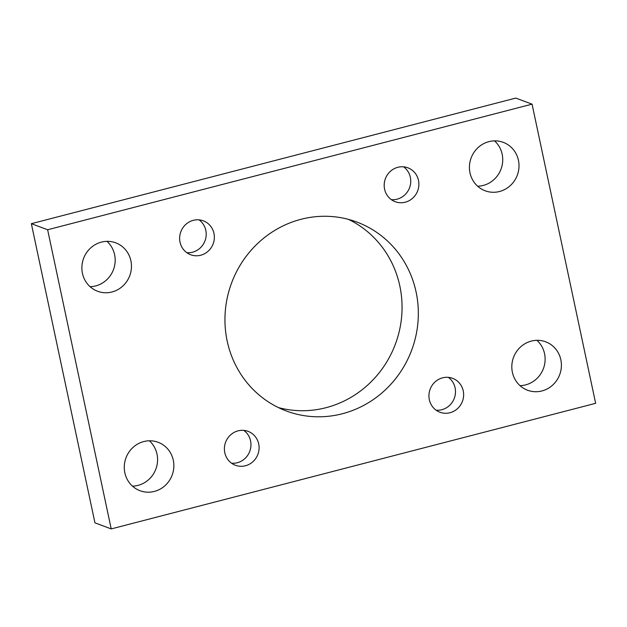 <?xml version="1.0" encoding="UTF-8"?>
<svg xmlns="http://www.w3.org/2000/svg" width="627" height="627" viewBox="0 0 627 627"><rect width="100%" height="100%" fill="white"/><g stroke="black" fill="none" stroke-linecap="round" stroke-linejoin="round"><path stroke-width="0.94" d="M348.573 219.411A100.829 96.111 -69.6 0 1 401.319 319.731A100.829 96.111 -69.6 0 1 326.024 407.691A100.829 96.111 -69.6 0 1 278.427 407.589M342.303 413.765A100.829 96.111 110.4 0 0 418.037 321.275A100.829 96.111 110.4 0 0 356.857 222.052A100.829 96.111 110.4 0 0 300.976 219.309A100.829 96.111 110.4 0 0 225.242 311.791A100.829 96.111 110.4 0 0 286.421 411.014A100.829 96.111 110.4 0 0 342.303 413.765M536.924 340.312A25.856 24.641 -69.6 0 1 544.299 365.745A25.856 24.641 -69.6 0 1 525.63 384.876A25.856 24.641 -69.6 0 1 520.018 385.652M541.908 390.95A25.856 24.641 110.4 0 0 561.33 367.234A25.856 24.641 110.4 0 0 545.639 341.793A25.856 24.641 110.4 0 0 531.312 341.088A25.856 24.641 110.4 0 0 511.891 364.796A25.856 24.641 110.4 0 0 527.581 390.245A25.856 24.641 110.4 0 0 541.908 390.95M494.531 140.863A25.856 24.641 -69.6 0 1 501.906 166.304A25.856 24.641 -69.6 0 1 483.237 185.435A25.856 24.641 -69.6 0 1 477.625 186.211M499.515 191.501A25.856 24.641 110.4 0 0 518.937 167.785A25.856 24.641 110.4 0 0 503.246 142.345A25.856 24.641 110.4 0 0 488.919 141.639A25.856 24.641 110.4 0 0 469.498 165.356A25.856 24.641 110.4 0 0 485.188 190.796A25.856 24.641 110.4 0 0 499.515 191.501M149.375 440.789A25.856 24.641 -69.6 0 1 156.75 466.222A25.856 24.641 -69.6 0 1 138.081 485.361A25.856 24.641 -69.6 0 1 132.469 486.137M154.36 491.427A25.856 24.641 110.4 0 0 173.781 467.711A25.856 24.641 110.4 0 0 158.09 442.27A25.856 24.641 110.4 0 0 143.763 441.565A25.856 24.641 110.4 0 0 124.342 465.281A25.856 24.641 110.4 0 0 140.033 490.722A25.856 24.641 110.4 0 0 154.36 491.427M106.982 241.348A25.856 24.641 -69.6 0 1 114.357 266.781A25.856 24.641 -69.6 0 1 95.688 285.912A25.856 24.641 -69.6 0 1 90.076 286.688M111.967 291.986A25.856 24.641 110.4 0 0 131.388 268.27A25.856 24.641 110.4 0 0 115.697 242.829A25.856 24.641 110.4 0 0 101.37 242.124A25.856 24.641 110.4 0 0 81.949 265.832A25.856 24.641 110.4 0 0 97.64 291.281A25.856 24.641 110.4 0 0 111.967 291.986M199.041 219.858A18.097 17.25 -69.6 0 1 205.844 237.876A18.097 17.25 -69.6 0 1 192.567 252.203A18.097 17.25 -69.6 0 1 186.807 252.681M200.703 255.236A18.097 17.25 110.4 0 0 214.301 238.636A18.097 17.25 110.4 0 0 203.32 220.829A18.097 17.25 110.4 0 0 193.288 220.336A18.097 17.25 110.4 0 0 179.69 236.935A18.097 17.25 110.4 0 0 190.671 254.742A18.097 17.25 110.4 0 0 200.703 255.236M403.584 166.829A18.097 17.25 -69.6 0 1 410.387 184.847A18.097 17.25 -69.6 0 1 397.103 199.174A18.097 17.25 -69.6 0 1 391.35 199.652M405.246 202.207A18.097 17.25 110.4 0 0 418.836 185.608A18.097 17.25 110.4 0 0 407.856 167.801A18.097 17.25 110.4 0 0 397.824 167.307A18.097 17.25 110.4 0 0 384.233 183.907A18.097 17.25 110.4 0 0 395.214 201.714A18.097 17.25 110.4 0 0 405.246 202.207M243.793 430.381A18.097 17.25 -69.6 0 1 250.596 448.407A18.097 17.25 -69.6 0 1 237.312 462.726A18.097 17.25 -69.6 0 1 231.559 463.204M245.455 465.759A18.097 17.25 110.4 0 0 259.045 449.159A18.097 17.25 110.4 0 0 248.065 431.352A18.097 17.25 110.4 0 0 238.033 430.859A18.097 17.25 110.4 0 0 224.442 447.459A18.097 17.25 110.4 0 0 235.423 465.273A18.097 17.25 110.4 0 0 245.455 465.759M448.329 377.352A18.097 17.25 -69.6 0 1 455.131 395.371A18.097 17.25 -69.6 0 1 441.855 409.697A18.097 17.25 -69.6 0 1 436.094 410.176M449.99 412.731A18.097 17.25 110.4 0 0 463.588 396.131A18.097 17.25 110.4 0 0 452.6 378.324A18.097 17.25 110.4 0 0 442.576 377.83A18.097 17.25 110.4 0 0 428.978 394.43A18.097 17.25 110.4 0 0 439.958 412.237A18.097 17.25 110.4 0 0 449.99 412.731M47.628 229.748L532.057 104.153L595.65 403.318L111.214 528.914L47.628 229.748L31.35 223.682L515.786 98.086L532.057 104.153M31.35 223.682L94.943 522.847L111.214 528.914"/></g></svg>
